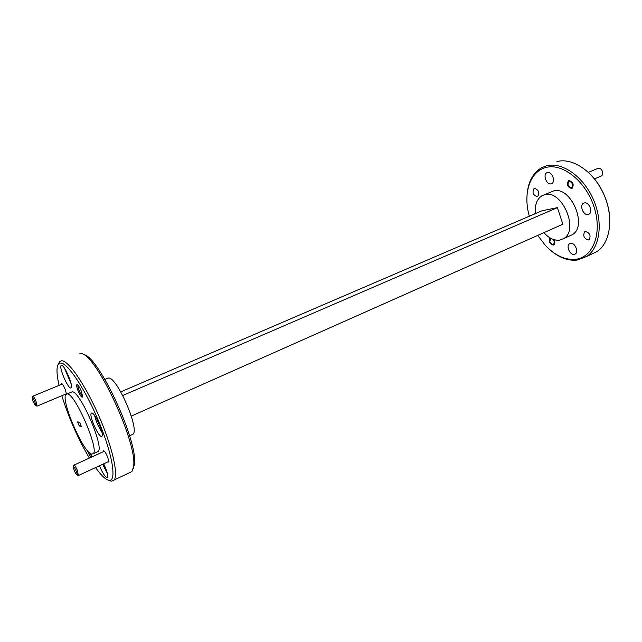<?xml version="1.0" encoding="UTF-8"?>
<svg xmlns="http://www.w3.org/2000/svg" width="642" height="642" viewBox="0 0 642 642"><rect width="100%" height="100%" fill="white"/><g stroke="black" fill="none" stroke-linecap="round" stroke-linejoin="round"><path stroke-width="0.96" d="M550.82 238.326L549.769 241.4L550.836 243.406C553.348 245.132 554.423 244.337 554.054 241.015L553.147 239.386M572.576 183.989C569.703 180.177 568.194 180.53 568.034 185.04C570.89 188.852 572.407 188.499 572.576 183.989M600.912 176.165L601.402 175.956C602.645 175.065 602.998 173.581 602.453 171.518C601.281 168.79 599.716 167.763 597.742 168.445L588.417 172.337M34.764 401.748C33.4 398.65 32.517 397.342 32.116 397.807L33.087 401.435L35.567 405.559C35.952 405.367 35.679 404.099 34.764 401.748M32.18 397.655L32.774 396.242C33.432 396.178 34.508 397.88 36.016 401.346L36.843 406.049M76.237 471.212C74.681 467.721 73.678 466.269 73.212 466.862L74.143 470.337C75.339 473.098 76.286 474.631 76.984 474.936C77.377 474.735 77.128 473.491 76.237 471.212M73.3 466.646L73.87 465.153C74.632 465.033 75.868 466.919 77.578 470.827L78.26 475.401M95.554 467.585C100.449 474.438 104.51 478.563 107.744 479.967L109.333 480.344C116.756 481.131 112.551 454.705 99.133 422.372C85.803 390.047 67.643 362.634 60.645 363.067C58.928 363.083 57.812 364.359 57.299 366.895C56.56 370.867 57.146 377.031 59.064 385.369M58.302 364.311L59.714 361.526L61.664 360.764C68.397 360.403 85.001 384.333 98.459 414.997C111.973 445.628 118.658 474.655 114.107 479.999L111.628 481.171L109.983 480.778M83.38 354.545C98.114 354.721 139.178 443.325 134.274 464.832L133.207 468.548M129.202 472.857L131.875 471.597L133.464 467.055C138.479 445.042 96.148 353.686 81.125 353.59L79.873 353.445M537.731 235.397L545.411 245.445C555.153 255.628 565.281 260.235 575.786 259.28C593.136 257.378 602.557 233.014 594.123 207.165C585.929 181.269 562.448 162.715 545.788 167.53C530.998 171.197 523.76 190.778 528.165 211.475L529.305 216.218M527.002 196.003C527.772 182.537 532.595 173.139 541.471 167.803L546.342 165.861C561.686 161.527 582.96 175.98 593.136 198.956C603.448 221.867 600.109 247.619 586.732 256.431L577.134 260.082C568.331 260.997 559.575 257.827 550.86 250.573M593.978 178.291C602.34 188.588 607.46 200.304 609.346 213.433M590.792 254.513L597.052 251.552C610.542 242.7 614.041 217.044 603.801 194.293C593.698 171.486 572.383 157.218 556.919 161.607M61.207 384.486L61.584 383.531C62.531 383.996 63.727 385.914 65.171 389.285L66.455 394.044M65.829 394.629L65.38 394.228M81.301 391.114L82.69 396.844C81.903 397.976 80.354 395.945 78.035 390.745C76.559 386.829 76.254 384.751 77.112 384.518C78.26 385.056 79.656 387.254 81.301 391.114M77.979 385.144C77.674 385.954 78.051 387.712 79.094 390.416C80.491 393.707 81.694 395.616 82.706 396.138M103.193 451.775L103.595 450.724C104.71 451.214 106.074 453.356 107.704 457.136L108.907 461.983L107.736 461.951M91.26 453.99L91.654 456.494C90.923 457.441 89.455 455.427 87.232 450.451L87.184 450.331M89.39 452.682L91.637 455.756M68.582 413.087L71.519 421.168M99.43 465.795C102.271 472.408 104.75 476.412 106.869 477.8L107.607 477.656C108.305 475.529 107.005 470.915 103.715 463.813M102.632 464.31L107.407 473.491M91.894 413.023L91.3 413.207C88.853 415.093 97.873 436.046 101.292 436.432L101.974 436.247C104.429 434.345 95.176 413.023 91.894 413.023M94.639 415.607C96.107 421.633 98.555 427.219 101.998 432.371M61.544 365.306L61.167 365.45C58.711 367.039 67.659 388.209 70.692 388.009L71.142 387.848C73.613 386.259 64.449 364.728 61.544 365.306M64.489 368.211L71.11 383.755M588.297 239.996C583.939 238.455 582.743 235.702 584.726 231.738L585.52 231.433C589.878 232.942 591.081 235.694 589.131 239.675L588.297 239.996M553.95 239.651C555.129 241.962 555.097 243.703 553.829 244.859L553.187 245.1C549.52 243.751 548.469 241.344 550.025 237.885M537.226 196.653C533.077 195.144 532.009 192.448 534.024 188.555L534.497 188.371C538.646 189.847 539.721 192.544 537.739 196.452L537.226 196.653M571.589 188.499C567.488 187.119 566.453 184.527 568.483 180.739L569.005 180.53C573.105 181.879 574.157 184.463 572.142 188.283L571.589 188.499M104.935 379.414L108.506 378.018C116.972 376.782 139.876 429.474 132.958 434.257L131.682 434.835M67.258 393.931C74.889 393.129 99.301 449.231 93.275 453.717L91.549 454.111C82.97 452.345 60.107 398.786 66.062 394.332L67.258 393.931M67.049 393.915L72.241 391.845C80.017 390.97 104.365 446.936 98.194 451.478L97.038 452M551.109 183.813C546.687 185.177 542.61 174.752 546.799 172.762L547.417 172.521C551.815 171.061 555.972 181.534 551.799 183.54L551.109 183.813M533.566 214.388L535.38 212.927M574.197 254.409C569.927 255.291 565.811 245.806 569.558 243.711L570.569 243.326C574.815 242.355 579.012 251.873 575.28 253.999L574.197 254.409M588.104 214.5C583.49 215.68 579.244 205.512 583.434 203.289L584.364 202.928C588.947 201.652 593.28 211.852 589.107 214.099L588.104 214.5M70.034 379.952L66.495 371.638M100.971 428.639L96.693 418.889M106.211 469.647L103.434 463.941M543.886 232.661C548.982 238.27 554.255 240.766 559.688 240.132L563.668 238.607C579.469 230.101 561.919 189.294 544.761 194.654L541.856 195.794C536.808 199.148 534.674 205.079 535.444 213.577M544.288 194.775L553.46 190.995C570.73 185.578 588.176 226.153 572.263 234.707L569.478 235.967M79.672 422.34L81.333 426.448L79.239 425.935L77.594 421.858L79.672 422.34M79.239 425.935L80.844 425.237M61.833 395.713C68.71 417.757 77.891 438.542 89.366 458.083M120.76 391.869L541.848 210.825L557.408 207.631L122.742 395.504M131.305 416.096L562.841 224.235L557.408 207.631M594.476 178.893L601.402 175.956M32.911 396.186L62.274 384.044M37.156 406.065L66.447 393.779M35.567 405.559L37.019 406.121M74.055 465.073L104.365 451.238M78.661 475.401L108.907 461.405M76.984 474.936L78.509 475.481M109.333 480.344L111.628 481.171M134.274 464.832L133.464 467.055M91.758 413.007L91.3 413.207M584.726 231.738L585.279 231.489M534.024 188.555L534.433 188.387M586.732 256.431L597.052 251.552M129.588 435.79L132.958 434.257M114.107 479.999L131.875 471.597M93.275 453.717L98.194 451.478M546.799 172.762L547.377 172.529M534.617 213.216L535.171 212.975M569.558 243.711L570.24 243.398M583.434 203.289L584.164 202.976M563.668 238.607L572.263 234.707"/></g></svg>

